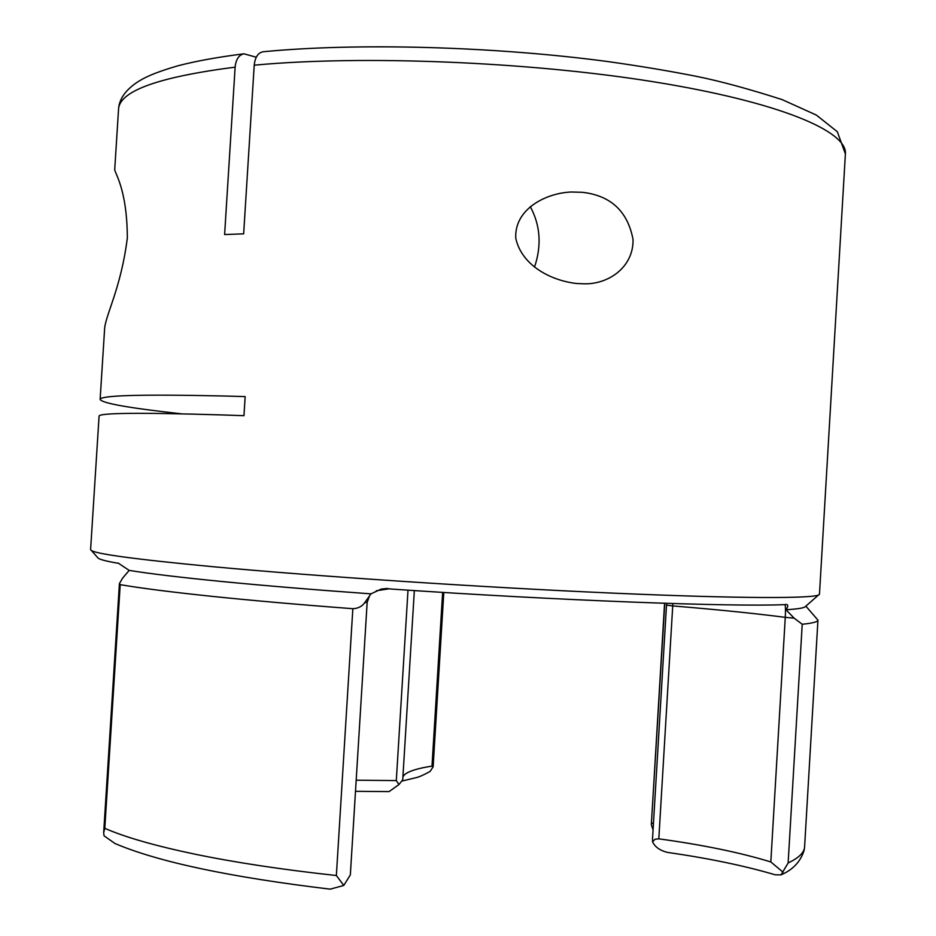 <?xml version="1.0" encoding="UTF-8"?>
<svg xmlns="http://www.w3.org/2000/svg" width="936" height="936" viewBox="0 0 936 936"><rect width="100%" height="100%" fill="white"/><g stroke="black" fill="none" stroke-linecap="round" stroke-linejoin="round"><path stroke-width="1.4" d="M402.047 781.045L416.368 777.594C419.55 776.833 424.137 774.762 430.139 771.393L433.122 766.853L431.999 766.116L442.634 592.394M576.88 283.526C551.901 280.858 521.89 266.07 515.771 238.306C514.203 208.845 546.261 192.991 571.241 192.009L582.403 192.301C610.798 195.565 627.682 211.29 633.04 239.476C633.649 266.935 608.891 284.216 584.626 283.819L576.88 283.526M104.516 330.56C104.458 316.543 120.627 290.663 127.343 237.955C127.109 186.931 113.665 171.99 114.754 168.971L118.533 109.442C119.164 91.155 158.02 77.056 235.123 67.146L224.617 234.55L243.652 233.836L254.218 65.181C255.13 57.096 258.125 52.615 263.215 51.749C356.628 42.682 492.909 46.285 607.382 61.495C639.452 65.988 669.427 70.996 697.285 76.518C721.036 81.373 749.315 89.072 782.145 99.614L816.332 115.069L837.31 131.719L845.395 153.902C847.583 131.356 779.805 102.118 654.358 81.912C529.261 61.706 362.384 54.99 254.218 65.181M181.291 413.806C129.624 408.108 102.574 403.346 100.129 399.508C99.883 395.331 141.125 394.173 223.833 395.998L245.162 396.595L243.968 415.701L222.639 414.952C139.967 412.448 98.771 412.858 99.076 416.169L90.605 549.572L97.929 557.914C99.134 559.33 105.487 561.05 117 563.086L118.17 563.086L129.191 570.387C149.245 573.674 180.215 577.383 222.124 581.525C264.666 585.69 314.285 589.797 370.984 593.857L381.092 589.107L386.58 588.487L391.365 589.048C558.991 600.584 731.788 606.961 784.965 604.633L785.947 604.41C788.334 604.492 788.358 606.271 786.006 609.745C797.355 609.055 803.755 608.049 805.182 606.739L819.48 594.149L845.395 153.902M90.815 550.052C93.635 553.691 134.41 559.248 213.127 566.725C316.45 576.342 482.017 587.352 610.974 593.038C740.247 598.747 815.455 598.677 819.211 594.606M129.191 570.387L122.522 578.249L119.434 583.584L120.206 584.661C140.845 588.194 171.194 592.067 211.279 596.279C251.866 600.502 299.064 604.644 352.849 608.692C358.067 608.482 362.033 606.458 364.759 602.62L370.984 593.857M786.006 609.745L794.126 618.146L802.222 624.253L788.135 862.969L781.045 874.844L775.312 874.832C744.904 865.847 708.926 858.359 667.38 852.38C659.962 850.52 655.024 846.998 652.567 841.815L652.544 838.668M664.794 603.287L651.316 824.827L653.071 829.869M802.222 624.253C812.682 623.189 817.924 621.82 817.947 620.123L805.861 606.154M256.265 57.225L243.98 53.82C238.902 54.873 235.942 59.319 235.123 67.146M355.505 791.318L389.107 791.587L398.935 784.567L396.302 780.589L408.002 590.171M120.206 584.661L104.797 828.325L103.674 832.654L104.048 835.825L115.058 843.547C158.406 861.974 230.116 877.172 330.197 889.153L343.793 885.444L336.363 875.523L352.849 608.692M402.913 776.728L404.598 774.634C408.81 771.112 417.936 768.269 431.999 766.116M402.726 779.84L414.344 590.581L402.726 779.84L398.935 784.567M391.365 589.048L388.288 588.732M672.867 603.544L658.815 838.832C703.018 844.904 740.353 852.614 770.819 861.951L785.269 617.35C785.678 609.488 785.526 605.253 784.813 604.644M118.591 563.226L117 563.086M369.369 596.279L367.158 602.386L350.345 874.867L343.793 885.444M658.815 838.832L655.071 839.229L652.567 841.815M783.058 872.2L770.819 861.951M530.314 206.657C540.376 225.377 541.78 245.513 534.526 267.076M104.797 828.325C125.12 837.229 155.224 845.851 195.109 854.205C235.509 862.559 282.59 869.661 336.363 875.523M356.195 780.203L396.302 780.589M651.667 822.615L653.41 824.16M788.135 862.969C798.864 857.879 804.352 852.497 804.597 846.823L804.141 850.309C800.514 861.682 792.815 869.86 781.045 874.844M794.126 618.146L785.269 617.35C754.533 613.384 717.023 609.57 672.738 605.92L666.514 605.101L666.607 603.346M367.158 602.386L364.759 602.62M433.122 766.853L443.804 592.465M571.241 192.009L570.305 192.055M104.504 330.56L100.129 399.508M817.947 620.123L804.597 846.823M243.98 53.808C218.193 57.049 196.115 61.051 177.735 65.836C151.69 73.488 144.039 78.016 137.615 81.97C125.436 90.043 119.071 99.193 118.533 109.442M584.626 283.819L583.912 283.83M652.521 839.019L666.514 605.101M664.572 603.287L651.339 824.546M103.674 832.654L119.422 583.584M376.284 590.768L389.095 588.826"/></g></svg>
